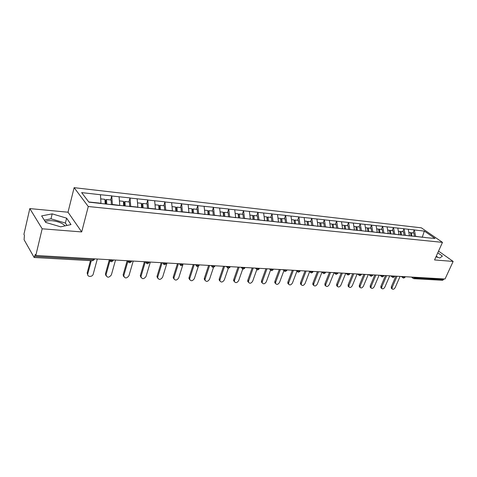 <?xml version="1.0" encoding="UTF-8"?>
<svg xmlns="http://www.w3.org/2000/svg" width="477" height="477" viewBox="0 0 477 477"><rect width="100%" height="100%" fill="white"/><g stroke="black" fill="none" stroke-linecap="round" stroke-linejoin="round"><path stroke-width="0.72" d="M65.051 225.871C62.505 223.182 58.23 221.465 52.226 220.72C49 220.469 46.698 220.821 45.327 221.775M29.812 208.586L42.167 228.793L81.698 231.929L68.014 212.211L29.812 208.586L23.916 234.362L24.416 235.25L24.088 239.74L34.153 257.497L35.28 254.509L35.823 255.475L445.041 279.003L453.15 261.426L438.536 251.117M68.014 212.211L74.126 187.664L421.358 227.833L442.483 242.37L88.275 206.517L74.126 187.664M100.999 203.429L100.462 194.729L81.645 192.619L88.889 202.159L119.453 205.515M100.462 194.729L111.755 195.856L110.652 199.952M112.417 204.776L111.755 195.856M111.886 196.011L130.036 197.913L128.915 201.938M130.752 206.702L130.036 197.913M130.173 198.068L147.757 199.905L146.612 203.864M148.52 208.562L147.757 199.905M147.894 200.054L164.935 201.831L163.772 205.73M165.746 210.369L164.935 201.831M165.078 201.986L181.6 203.703L180.425 207.543M182.452 212.116L181.6 203.703M181.749 203.858L197.77 205.521L196.584 209.302M198.665 213.815L197.77 205.521M197.925 205.67L213.475 207.286L212.271 211.007M214.406 215.467L213.475 207.286M213.63 207.435L228.727 209.004L227.511 212.664M229.693 217.071L228.727 209.004M228.882 209.147L243.55 210.667L242.322 214.274M244.546 218.627L243.55 210.667M243.705 210.816L257.956 212.289L256.721 215.842M258.999 220.088L257.956 212.289M258.117 212.432L271.968 213.863L270.721 217.369M273.065 221.483L271.968 213.863M272.128 214.006L285.598 215.395L284.346 218.848M286.725 222.914L285.598 215.395M285.765 215.532L298.864 216.886L297.606 220.291M300.015 224.309L298.864 216.886M299.031 217.023L311.785 218.335L310.515 221.698M312.96 225.669L311.785 218.335M311.952 218.478L324.36 219.754L323.09 223.063M325.558 226.992L324.36 219.754M324.533 219.885L336.619 221.131L335.343 224.393M337.835 228.28L336.619 221.131M336.792 221.262L348.562 222.473L347.286 225.693M349.802 229.532L348.562 222.473M348.741 222.604L360.213 223.779L358.925 226.963M361.465 230.761L360.213 223.779M360.385 223.916L371.565 225.055L370.283 228.197M372.835 231.953L371.565 225.055M371.744 225.186L382.649 226.301L381.356 229.401M383.931 233.116L382.649 226.301M382.822 226.432L393.459 227.517L392.166 230.576M394.759 234.255L393.459 227.517M393.638 227.648L404.013 228.704L402.719 231.727M405.325 235.364L404.013 228.704M404.192 228.829L414.316 229.86L413.022 232.848M415.64 236.443L414.316 229.86M414.495 229.986L424.339 231.095L435.042 238.482L424.953 237.534M119.62 205.384L425.168 237.445M119.697 205.39L112.5 204.46M119.739 205.223L119.107 196.822M137.764 207.435L137.853 207.125L130.841 206.392M137.853 207.125L137.167 198.849M155.317 209.272L155.407 208.974L148.609 208.258M155.407 208.974L154.679 200.817M172.34 211.061L172.43 210.756L165.835 210.065M172.43 210.756L171.654 202.725M188.85 212.79L188.94 212.492L182.542 211.824M188.94 212.492L188.129 204.573M204.871 214.465L198.76 213.523M204.967 214.179L204.12 206.368M220.434 216.099L214.495 215.181M220.529 215.813L219.647 208.109M235.549 217.685L229.783 216.785M235.644 217.405L234.732 209.802M250.24 219.223L244.641 218.347M250.336 218.943L249.388 211.454M264.52 220.72L259.077 219.867M264.616 220.446L263.644 213.052M278.407 222.175L273.118 221.34M278.502 221.906L277.507 214.608M291.918 223.588L286.778 222.777M292.019 223.325L290.994 216.123M305.071 224.971L300.069 224.172M305.173 224.709L304.129 217.595M317.879 226.313L313.007 225.532M317.974 226.056L316.913 219.032M330.352 227.618L325.612 226.855M330.448 227.362L329.363 220.428M342.504 228.888L337.889 228.143M342.605 228.644L341.502 221.793M354.351 230.135L349.856 229.401M354.447 229.884L353.326 223.123M365.895 231.345L361.518 230.629M365.996 231.101L364.863 224.417M377.158 232.526L372.889 231.822M377.259 232.281L376.109 225.681M388.147 233.676L383.985 232.991M388.248 233.438L387.085 226.909M398.873 234.797L394.807 234.129M398.969 234.565L397.794 228.113M409.338 235.894L405.378 235.239M409.439 235.662L408.252 229.288M415.252 277.292L414.948 277.978L443.538 279.594L443.843 278.938M443.538 279.594L442.555 280.285L413.964 278.687L414.948 277.978L413.082 277.167M422.24 237.248L415.694 236.324M422.741 237.302L422.342 237.021L424.339 231.095M42.167 228.793L35.823 255.475M81.698 231.929L88.275 206.517M442.483 242.37L434.553 259.947L453.15 261.426M101.046 203.256L88.746 201.968M435.978 256.793L439.854 258.003L442.406 256.066L437.779 252.792M66.625 218.144L52.184 213.869L41.636 215.902L45.738 222.431L60.674 226.825L71.007 224.572L66.625 218.144L65.403 223.063L50.991 218.806L44.307 220.153M438.053 257.443L436.264 256.161M67.001 225.448L65.403 223.063M50.991 218.806L52.184 213.869M391.689 288.567L391.289 288.239L391.319 286.725L392.177 287.422L392.148 288.943C393.143 289.682 394.163 289.223 395.2 287.559L400.066 276.416M410.56 232.967L413.875 232.937L414.424 236.431M411.901 236.163L411.353 232.663M411.049 236.073L410.494 232.567L408.831 232.388M392.177 287.422L397.037 276.243M391.319 286.725L395.892 276.177M381.302 288.12L380.873 287.762L380.902 286.254L381.761 286.963L381.731 288.472C382.745 289.259 383.788 288.8 384.856 287.1L389.709 275.825M400.167 231.852L400.978 231.536L403.56 231.816L404.102 235.298M401.527 235.078L400.978 231.536M400.65 234.982L400.102 231.44L398.367 231.25M381.761 286.963L386.614 275.646M380.902 286.254L385.476 275.581M370.677 287.661L370.212 287.267L370.241 285.771L371.094 286.486L371.064 287.983C372.102 288.818 373.169 288.37 374.266 286.629L379.114 275.211M389.524 230.707L390.353 230.379L393 230.665L393.525 234.124M390.896 233.963L390.353 230.379M389.995 233.867L389.459 230.284L387.652 230.087M371.094 286.486L375.942 275.032M370.241 285.771L374.809 274.967M359.789 287.19L359.294 286.76L359.324 285.276L360.171 285.997L360.135 287.488C361.202 288.376 362.293 287.929 363.42 286.146L368.256 274.591M378.619 229.538L379.471 229.193L382.184 229.491L382.697 232.985M380.002 232.824L379.471 229.193M379.084 232.722L378.553 229.097L376.669 228.888M360.171 285.997L365.006 274.4M359.324 285.276L363.879 274.335M348.639 286.707L348.103 286.236L348.144 284.769L348.985 285.502L348.943 286.969C350.029 287.917 351.15 287.476 352.312 285.651L357.136 273.947M367.439 228.346L368.316 227.982L371.094 228.286L371.607 231.822M368.84 231.649L368.316 227.982M367.898 231.554L367.373 227.881L365.412 227.666M348.985 285.502L353.809 273.756M348.144 284.769L352.688 273.691M337.221 286.212L336.643 285.699L336.684 284.25L337.519 284.99L337.472 286.444C338.581 287.452 339.731 287.017 340.93 285.145L345.742 273.297M355.985 227.118L356.885 226.736L359.73 227.046L360.236 230.629M357.398 230.451L356.885 226.736M356.432 230.349L355.92 226.635L353.874 226.408M337.519 284.99L342.325 273.1M336.684 284.25L341.216 273.035M325.517 285.711L324.891 285.145L324.938 283.72L325.767 284.465L325.719 285.896C326.846 286.975 328.027 286.546 329.261 284.62L334.013 272.737M344.233 225.859L345.157 225.46L348.079 225.782L348.574 229.407M345.664 229.222L345.157 225.46M344.674 229.121L344.167 225.353L342.039 225.126M325.767 284.465L330.561 272.421M324.938 283.72L329.452 272.355M313.514 285.192L312.846 284.572L312.894 283.171L313.717 283.928L313.663 285.329C314.814 286.48 316.024 286.069 317.3 284.089L321.969 272.212M332.183 224.572L333.125 224.154L336.124 224.482L336.613 228.149M333.626 227.958L333.125 224.154M332.612 227.857L332.111 224.041L329.893 223.802M313.717 283.928L318.493 271.729M312.894 283.171L317.396 271.663M301.208 284.662L300.486 283.976L300.546 282.611L301.357 283.38L301.297 284.745C302.472 285.979 303.718 285.58 305.036 283.541L309.615 271.687M319.811 223.254L320.782 222.813L323.859 223.147L324.336 226.861M321.277 226.664L320.782 222.813M320.228 226.557L319.739 222.699L317.432 222.449M301.357 283.38L306.115 271.014M300.546 282.611L305.024 270.954M288.585 284.119L287.81 283.362L287.875 282.038L288.674 282.813L288.609 284.143C289.801 285.461 291.083 285.073 292.449 282.98L296.938 271.157M307.54 225.227L307.128 221.894L308.112 221.435L311.272 221.775L311.737 225.543M308.595 225.335L308.112 221.435M307.522 225.227L307.045 221.316L304.636 221.054M288.674 282.813L293.409 270.286M287.875 282.038L292.329 270.22M275.599 283.547L274.794 282.73L274.871 281.448L275.664 282.235L275.587 283.517C276.797 284.93 278.115 284.56 279.534 282.408L283.922 270.632M294.53 223.862L294.13 220.487L295.102 220.016L298.346 220.368L298.805 224.184M295.561 223.88L295.102 220.016M294.47 223.856L294.005 219.897L291.495 219.623M275.664 282.235L280.369 269.535M274.871 281.448L279.301 269.475M262.249 282.956L261.438 282.074L261.521 280.846L262.302 281.639L262.219 282.867C263.441 284.387 264.795 284.036 266.279 281.818L270.513 270.22M281.162 222.461L280.774 219.038L281.74 218.567L285.073 218.925L285.514 222.789M282.181 222.437L281.74 218.567M281.066 222.455L280.607 218.442L277.99 218.156M262.302 281.639L266.977 268.766M261.521 280.846L265.922 268.706M248.535 282.348L247.718 281.388L247.807 280.226L248.583 281.031L248.487 282.193C249.727 283.827 251.117 283.499 252.667 281.209L256.793 269.666M267.43 221.024L267.048 217.554L268.008 217.071L271.431 217.44L271.86 221.358M268.438 221L268.008 217.071M267.287 221.006L266.846 216.946L264.115 216.647M248.583 281.031L253.221 267.973M247.807 280.226L252.178 267.913M234.445 281.722L233.623 280.685L233.724 279.588L234.481 280.398L234.38 281.496C235.626 283.249 237.063 282.944 238.679 280.589L242.721 269.052M253.293 219.408L252.941 216.027L253.889 215.532L257.407 215.92L257.83 219.885M254.307 219.515L253.889 215.532M253.114 219.42L252.697 215.407L249.847 215.097M234.481 280.398L239.09 267.162M233.724 279.588L238.059 267.102M219.963 281.072L219.14 279.951L219.247 278.932L219.992 279.755L219.885 280.774C221.137 282.658 222.61 282.378 224.309 279.945L228.286 268.324M238.78 217.888L238.44 214.459L239.371 213.958L242.99 214.352L243.395 218.371M239.77 217.989L239.371 213.958M238.542 217.858L238.142 213.821L235.173 213.499M219.992 279.755L224.56 266.327M219.247 278.932L223.546 266.267M205.068 280.404L204.251 279.188L204.365 278.252L205.092 279.093L204.985 280.023C206.231 282.044 207.745 281.8 209.528 279.289L213.481 267.466M223.844 216.319L223.516 212.843L224.434 212.331L228.161 212.736L228.549 216.814M224.822 216.421L224.434 212.331M223.558 216.29L223.17 212.193L220.076 211.86M205.092 279.093L209.618 265.468M204.365 278.252L208.622 265.409M189.751 279.713L188.946 278.395L189.053 277.56L189.768 278.407L189.655 279.242C190.901 281.412 192.458 281.203 194.336 278.61L198.313 266.41M208.473 214.704L208.157 211.186L209.063 210.661L212.897 211.078L213.285 215.348M209.433 214.805L209.063 210.661M208.133 214.668L207.763 210.518L204.532 210.166M189.768 278.407L194.24 264.58M189.053 277.56L193.263 264.526M173.986 278.997L173.193 277.578L173.306 276.851L174.004 277.703L173.89 278.437C175.119 280.762 176.723 280.589 178.696 277.912L182.882 264.741M192.648 213.046L192.35 209.475L193.239 208.938L197.186 209.367L197.556 213.702M193.59 213.141L193.239 208.938M192.249 213.004L191.897 208.789L188.522 208.425M174.004 277.703L178.422 263.674M173.306 276.851L177.462 263.62M157.762 278.258L156.987 276.726L157.088 276.111L157.768 276.982L157.666 277.596C158.871 280.088 160.516 279.957 162.603 277.197L166.98 263.018M176.341 211.335L176.061 207.71L176.931 207.161L181.004 207.608L181.349 212.003M177.265 211.43L176.931 207.161M175.882 211.287L175.554 207.012L172.03 206.63M157.768 276.982L162.126 262.738M157.088 276.111L161.19 262.684M141.049 277.489L140.298 275.843L140.393 275.354L140.959 276.726C142.134 279.397 143.821 279.307 146.034 276.457L150.344 262.058M159.545 209.57L159.276 205.897L160.135 205.337L164.327 205.796L164.654 210.256M160.445 209.665L160.135 205.337M159.02 209.516L158.71 205.182L155.031 204.782M141.055 276.237L145.348 261.772M140.393 275.354L144.436 261.718M123.823 276.696L123.114 274.931L123.752 275.819C124.885 278.675 126.62 278.634 128.963 275.7L133.208 261.074M142.224 207.751L141.979 204.025L142.808 203.452L147.137 203.923L147.441 208.449M143.1 207.847L142.808 203.452M141.633 207.692L141.341 203.291L137.501 202.874M123.829 275.467L127.997 260.973M123.185 274.579L127.162 260.728M106.073 275.873L105.405 273.983L106.025 274.889C107.104 277.93 108.887 277.936 111.368 274.913L115.535 260.054M124.36 205.879L124.133 202.093L124.944 201.509L129.404 201.992L129.69 206.589M125.212 205.969L124.944 201.509M123.698 205.808L123.43 201.342L119.417 200.906M106.073 274.68L109.901 260.901M105.459 273.774L109.358 259.703M87.762 275.02L87.154 273.005L87.75 273.923C86.856 277.101 92.508 277.274 93.224 274.108L97.314 259.011M105.924 203.947L105.715 200.101L106.502 199.505L111.105 200.006L111.368 204.669M106.747 204.031L106.502 199.505M105.184 203.87L104.94 199.332L100.742 198.879M87.762 273.864L91.292 260.686M87.172 272.945L90.463 260.639M34.827 256.429L93.331 259.744L93.587 258.796M34.153 257.497L92.58 260.758L94.565 258.85M412.987 277.161L413.046 278.276L413.964 278.687M413.255 278.449L411.502 277.077M402.66 276.565L404.639 277.393L405.271 276.72M402.946 277.87L402.755 276.571M392.38 277.274L392.16 276.022L394.085 276.791L394.729 276.111M381.564 276.666L381.32 275.396L383.269 276.177L383.925 275.491M370.474 276.046L370.218 274.758L372.185 275.551L372.859 274.853M359.109 275.408L358.835 274.108L360.827 274.907L361.512 274.203M347.453 274.752L347.167 273.434L349.176 274.245L349.879 273.53M335.504 274.078L335.194 272.749L337.227 273.571L337.949 272.844M323.233 273.393L322.911 272.039L324.962 272.874L325.702 272.14M310.646 272.683L310.3 271.318L312.381 272.158L313.139 271.419M297.72 271.956L297.35 270.572L299.455 271.431L300.236 270.68M284.441 271.21L284.053 269.809L286.182 270.674L286.987 269.916M270.799 270.441L270.393 269.028L272.546 269.904L273.369 269.135M256.775 269.654L256.346 268.217L258.528 269.106L259.375 268.33M242.352 268.837L241.905 267.388L244.111 268.289L244.987 267.502M227.517 268.002L227.046 266.536L229.282 267.448L230.182 266.649M212.253 267.144L211.758 265.659L214.018 266.583L214.954 265.772M196.536 266.255L196.017 264.753L198.307 265.695L199.273 264.872M180.342 265.343L179.805 263.823L182.119 264.777L183.126 263.942M163.659 264.401L163.098 262.863L165.447 263.829L166.491 262.988M146.463 263.429L145.873 261.873L148.252 262.857L149.337 261.998M128.718 262.428L128.11 260.853L130.519 261.849L131.652 260.985M110.414 261.39L109.782 259.798L112.22 260.812L113.407 259.935M401.199 276.481L403.655 278.115L405.003 277.334M390.651 275.879L393.108 277.525L394.461 276.738M379.847 275.253L382.292 276.922L383.663 276.123M368.775 274.621L371.213 276.302L372.597 275.491M357.428 273.965L359.861 275.67L361.25 274.841M345.795 273.297L348.21 275.02L349.623 274.18M333.864 272.611L336.267 274.353L337.692 273.5M321.629 271.908L324.014 273.673L325.451 272.802M309.066 271.186L311.433 272.969L312.888 272.087M296.169 270.441L298.519 272.248L299.991 271.347M282.933 269.684L285.252 271.508L286.743 270.596M269.326 268.903L271.622 270.745L273.13 269.815M255.35 268.098L257.616 269.964L259.142 269.016M240.98 267.269L243.21 269.165L244.755 268.199M226.199 266.422L228.394 268.336L229.962 267.353M210.989 265.546L213.141 267.484L214.733 266.482M195.337 264.646L197.442 266.607L199.058 265.582M179.221 263.721L181.272 265.707L182.918 264.657M162.615 262.761L164.613 264.777L166.288 263.703M145.497 261.778L147.441 263.817L149.146 262.726M127.842 260.764L129.726 262.833L131.461 261.712M109.621 259.715L111.445 261.813L113.222 260.663M92.58 260.758L94.392 259.583M391.289 288.239L392.148 288.943M380.873 287.762L381.731 288.472M370.212 287.267L371.064 287.983M359.294 286.76L360.135 287.488M348.103 286.236L348.943 286.969M336.643 285.699L337.472 286.444M324.891 285.145L325.719 285.896M312.846 284.572L313.663 285.329M300.486 283.976L301.297 284.745M287.81 283.362L288.609 284.143M274.794 282.73L275.587 283.517M261.438 282.074L262.219 282.867M247.718 281.388L248.487 282.193M233.623 280.685L234.38 281.496M219.14 279.951L219.885 280.774M204.251 279.188L204.985 280.023M188.946 278.395L189.655 279.242M173.193 277.578L173.89 278.437M156.987 276.726L157.666 277.596M140.298 275.843L140.959 276.726M123.114 274.931L123.752 275.819M105.405 273.983L106.025 274.889M87.154 273.005L87.75 273.923"/></g></svg>
